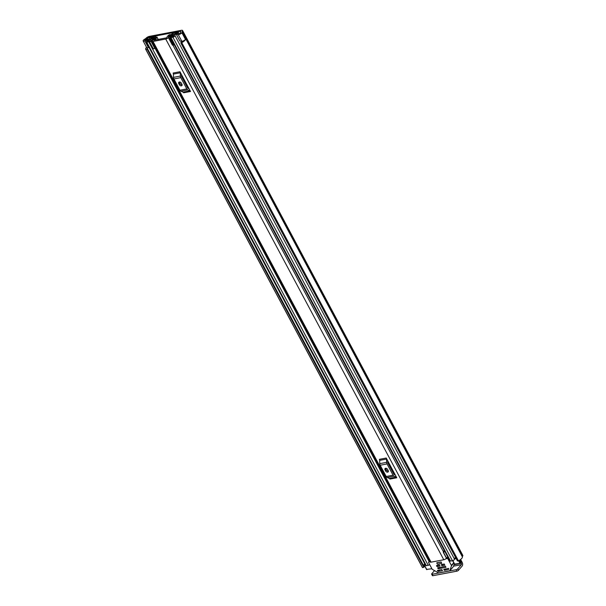 <?xml version="1.0" encoding="UTF-8"?>
<svg xmlns="http://www.w3.org/2000/svg" width="606" height="606" viewBox="0 0 606 606"><rect width="100%" height="100%" fill="white"/><g stroke="black" fill="none" stroke-linecap="round" stroke-linejoin="round"><path stroke-width="0.91" d="M148.978 47.344L148.394 47.556A2.401 0.826 -28.1 0 1 147.69 47.753A2.401 0.826 -28.1 0 1 146.713 47.586L143.167 40.95A2.401 0.826 -28.1 0 1 143.607 40.004L143.554 40.019A5.075 1.742 151.9 0 1 145.516 38.686L146.023 38.246A2.735 0.939 151.9 0 1 149.409 36.368L181.429 30.3A2.735 0.939 151.9 0 1 182.55 30.489A2.735 0.939 151.9 0 1 182.217 31.383L182.005 31.77A5.075 1.742 151.9 0 1 182.042 31.838A5.075 1.742 151.9 0 1 181.959 32.732L181.906 32.747A2.401 0.826 -28.1 0 1 178.808 34.55A2.401 0.826 -28.1 0 1 178.247 34.587L176.346 34.406L177.573 33.444L179.634 33.61L180.543 33.004A3.341 1.144 151.9 0 0 180.512 32.656A3.341 1.144 151.9 0 0 180.482 32.61A2.401 0.826 -28.1 0 1 180.467 32.58A2.401 0.826 -28.1 0 1 180.755 31.792L180.603 31.239L148.584 37.307L147.205 38.155A2.401 0.826 -28.1 0 1 145.872 39.17A3.341 1.144 151.9 0 0 144.97 39.746L144.698 40.132L145.167 40.125L144.97 39.746M453.515 566.178L461.325 564.701L457.719 568.814L458.484 570.254L462.09 566.14A2.735 1.727 79.3 0 0 462.181 562.391L460.605 559.444M461.014 562.686L461.355 563.33L454.197 564.686M176.346 34.406L179.891 41.049L181.792 41.223A2.401 0.826 -28.1 0 0 182.353 41.185A2.401 0.826 -28.1 0 0 185.444 39.382L181.906 32.747M143.167 40.95A2.401 0.826 -28.1 0 0 144.145 41.117A2.401 0.826 -28.1 0 0 144.849 40.92L147.887 39.807L148.197 39.011L145.167 40.125M424.405 565.406A3.341 1.144 -28.1 0 0 423.867 566.262M147.288 47.798A3.341 1.144 -28.1 0 0 147.22 48.427A3.341 1.144 -28.1 0 0 147.455 48.631L424.185 566.845L423.776 567.284L422.541 567.625L145.857 49.442L147.091 49.101L423.776 567.284M180.755 42.784L181.747 42.64L458.431 560.823L457.439 560.959L180.755 42.784L181.224 42.231A3.341 1.144 -28.1 0 0 183.33 40.875M146.561 47.306A5.075 1.742 -28.1 0 0 145.69 49.245L422.374 567.421A5.075 1.742 -28.1 0 0 422.541 567.625M181.747 42.64A5.075 1.742 -28.1 0 0 185.565 39.481L185.33 39.526M458.431 560.823A5.075 1.742 -28.1 0 0 462.325 556.762A5.075 1.742 -28.1 0 0 462.287 556.702L182.073 31.906M181.959 32.732L185.565 39.481M462.272 556.664L462.499 556.316A2.735 0.939 -28.1 0 0 462.832 555.422L182.55 30.489M457.439 560.959L180.793 42.821M147.508 48.715L424.185 566.845M423.912 567.193L147.091 49.101M461.325 564.701A1 0.636 79.3 0 0 461.355 563.33M458.484 570.254A1.333 0.462 151.9 0 1 456.833 571.17L432.949 575.7A1.333 0.462 151.9 0 1 432.404 575.609L431.631 574.17A1.333 0.462 -28.1 0 1 431.798 573.73L434.525 570.617M431.631 574.17A1.333 0.462 -28.1 0 0 432.176 574.261L432.949 575.7M456.833 571.17L456.068 569.731L432.176 574.261M456.068 569.731A1.333 0.462 -28.1 0 0 457.719 568.814M148.659 39.867L148.197 39.011M148.144 40.299L147.887 39.807M156.924 37.004L158.333 39.648L156.924 37.004L155.303 37.633A2.841 0.977 151.9 0 1 155.348 37.701A2.841 0.977 151.9 0 1 153.515 39.776A2.068 0.712 -28.1 0 0 152.174 41.299A2.068 0.712 -28.1 0 0 153.023 41.443L165.726 39.034A2.068 0.712 -28.1 0 0 167.756 38.095A2.068 0.712 -28.1 0 0 168.536 36.936A2.841 0.977 151.9 0 1 168.529 36.921A2.841 0.977 151.9 0 1 170.536 34.747L169.498 34.656A4.575 1.568 151.9 0 0 166.998 37.739A4.575 1.568 151.9 0 0 167.006 37.754L166.998 37.739M152.174 41.299L430.222 562.02A2.068 0.712 -28.1 0 0 431.063 562.163L443.774 559.755A2.068 0.712 -28.1 0 0 446.425 558.217L446.531 558.05A1.333 0.462 -28.1 0 1 447.826 557.134L444.895 551.596A1.333 0.462 -28.1 0 0 443.584 552.513L446.531 558.05M179.974 71.743A1.606 1.015 -100.7 0 1 180.255 72.796L173.392 74.099A1.606 1.015 79.3 0 0 173.111 73.046L179.974 71.743L181.429 74.462L190.519 91.491L183.656 92.786A1.606 1.015 79.3 0 0 183.027 92.142L189.883 90.839A1.606 1.015 -100.7 0 1 190.519 91.491M386.234 458.03A1.606 1.015 -100.7 0 1 386.514 459.083L379.651 460.386A1.606 1.015 79.3 0 0 379.371 459.333L386.234 458.03L387.688 460.749L396.778 477.778L389.916 479.073A1.606 1.015 79.3 0 0 389.279 478.422L396.142 477.127A1.606 1.015 -100.7 0 1 396.778 477.778M156.939 37.042A4.575 1.568 151.9 0 1 153.924 40.231L167.006 37.754M444.281 550.46A2.841 0.977 151.9 0 0 443.463 551.831A2.068 0.712 -28.1 0 0 443.471 551.846A2.068 0.712 -28.1 0 1 443.327 552.414L446.425 558.217M170.778 34.489L170.983 34.875L170.778 34.489M444.599 551.059A3.128 1.076 -28.1 0 0 443.433 551.718M181.429 74.462L181.489 76.265A0.667 0.424 79.3 0 0 181.611 76.704L187.625 87.968A0.667 0.424 79.3 0 0 187.89 88.241L189.064 88.771M179.384 84.719A1.667 1.159 -138.8 0 0 181.914 85.582A1.667 1.159 -138.8 0 0 181.929 84.242L181.338 83.136A1.667 1.159 -138.8 0 0 178.808 82.272A1.667 1.159 -138.8 0 0 178.793 83.613L179.384 84.719L180.209 83.779A1.667 1.159 -138.8 0 0 182.126 84.938M179.421 81.977A1.667 1.159 -138.8 0 0 179.618 82.674L180.209 83.779M180.255 72.796L180.368 76.061A2.401 1.523 79.3 0 0 180.785 77.644L186.799 88.908A2.401 1.523 79.3 0 0 187.746 89.885L180.891 91.188L183.027 92.142M180.891 91.188A2.401 1.523 -100.7 0 1 179.937 90.211L186.799 88.908M180.785 77.644L173.922 78.947L179.937 90.211M173.922 78.947A2.401 1.523 -100.7 0 1 173.505 77.363L180.368 76.061M173.392 74.099L173.505 77.363M187.746 89.885L189.883 90.839M387.688 460.749L387.749 462.552A0.667 0.424 79.3 0 0 387.863 462.992L393.877 474.256A0.667 0.424 79.3 0 0 394.142 474.528L395.324 475.051M385.643 471.006A1.667 1.159 -138.8 0 0 388.173 471.869A1.667 1.159 -138.8 0 0 388.188 470.529L387.598 469.423A1.667 1.159 -138.8 0 0 385.068 468.559A1.667 1.159 -138.8 0 0 385.052 469.9L385.643 471.006L386.469 470.067A1.667 1.159 -138.8 0 0 388.385 471.226M385.674 468.264A1.667 1.159 -138.8 0 0 385.878 468.961L386.469 470.067M386.514 459.083L386.628 462.348A2.401 1.523 79.3 0 0 387.045 463.931L393.059 475.195A2.401 1.523 79.3 0 0 394.006 476.172L387.143 477.475L389.279 478.422M387.143 477.475A2.401 1.523 -100.7 0 1 386.196 476.498L393.059 475.195M387.045 463.931L380.182 465.234L386.196 476.498M380.182 465.234A2.401 1.523 -100.7 0 1 379.765 463.651L386.628 462.348M379.651 460.386L379.765 463.651M394.006 476.172L396.142 477.127M152.651 37.352L153.333 36.527L151.409 36.898A1.538 0.53 -28.1 0 0 149.909 37.595A1.538 0.53 -28.1 0 0 149.326 38.451A1.538 0.53 -28.1 0 0 149.334 38.466A3.272 1.121 151.9 0 1 149.349 38.489A3.272 1.121 151.9 0 1 147.182 40.92A1.538 0.53 -28.1 0 0 146.16 42.064A1.538 0.53 -28.1 0 0 146.788 42.17L148.697 41.814A1.538 0.53 -28.1 0 0 150.197 41.11A1.538 0.53 -28.1 0 0 150.78 40.254A1.538 0.53 -28.1 0 0 150.758 40.231A2.772 0.954 151.9 0 1 150.735 40.185A2.772 0.954 151.9 0 1 152.636 38.087A1.538 0.53 -28.1 0 0 153.507 37.428L154.121 37.148M152.636 37.322L150.621 37.761A4.742 1.629 151.9 0 1 150.644 37.799A4.742 1.629 151.9 0 1 147.5 41.322L149.485 40.95A4.242 1.454 151.9 0 1 149.44 40.875A4.242 1.454 151.9 0 1 152.348 37.67L152.545 37.466A1.735 0.598 151.9 0 1 154.689 36.277L154.765 36.262A1.667 0.576 -28.1 0 1 155.447 36.375A1.667 0.576 -28.1 0 1 155.31 36.845L155.575 37.345M173.566 33.542L173.475 33.648A1.538 0.53 -28.1 0 0 173.286 34.148A1.538 0.53 -28.1 0 0 173.301 34.171A2.772 0.954 151.9 0 1 173.331 34.216A2.772 0.954 151.9 0 1 171.43 36.315A1.538 0.53 -28.1 0 0 170.377 37.474A1.538 0.53 -28.1 0 0 170.998 37.58L172.907 37.216A1.538 0.53 -28.1 0 0 174.414 36.519A1.538 0.53 -28.1 0 0 174.99 35.663A1.538 0.53 -28.1 0 0 174.982 35.656A3.272 1.121 151.9 0 1 174.967 35.625A3.272 1.121 151.9 0 1 177.141 33.194A1.538 0.53 -28.1 0 0 178.156 32.05A1.538 0.53 -28.1 0 0 177.528 31.944L175.604 32.307L174.907 33.103L175.285 33.807M168.635 38.026L169.68 38.026L173.46 45.109L172.415 45.109L168.498 37.837A1.803 0.621 -28.1 0 1 168.483 37.807A1.803 0.621 -28.1 0 1 168.779 37.133L172.187 33.641A1.667 0.576 -28.1 0 1 174.172 32.58L174.248 32.565A1.735 0.598 151.9 0 1 174.96 32.686A1.735 0.598 151.9 0 1 174.748 33.254L174.581 33.459A4.242 1.454 151.9 0 1 174.626 33.527A4.242 1.454 151.9 0 1 171.718 36.731L173.695 36.36A4.742 1.629 151.9 0 1 173.672 36.315A4.742 1.629 151.9 0 1 176.816 32.792L174.907 33.103M429.699 564.618A1.538 0.53 151.9 0 1 428.215 565.3L426.306 565.663A1.538 0.53 151.9 0 1 425.677 565.557L146.16 42.064M455.545 557.422A3.272 1.121 -28.1 0 0 454.439 558.974A3.272 1.121 -28.1 0 0 454.47 559.08M454.508 559.156L174.99 35.663L454.5 559.141A1.538 0.53 151.9 0 1 454.508 559.156A1.538 0.53 151.9 0 1 453.932 560.012A1.538 0.53 151.9 0 1 452.424 560.709L450.523 561.073A1.538 0.53 151.9 0 1 449.894 560.967L170.377 37.474M155.727 47.935A1.803 0.621 151.9 0 1 155.447 48.101L153.386 48.912L149.477 41.662L151.568 40.458L154.068 37.057M149.606 41.837L151.667 41.026A1.803 0.621 -28.1 0 0 152.742 40.178L155.31 36.845M173.793 43.882L169.831 36.996L173.377 33.769M431.896 568.731L426.738 569.405M460.007 559.891L461.189 562.11A2 0.689 151.9 0 1 460.954 562.769L459.969 563.406L454.667 564.08M169.831 36.996L170.218 37.731L169.68 38.026M173.46 45.109L173.998 44.806L170.218 37.731M153.386 48.912L149.477 41.662M151.061 41.359L154.841 48.442M456.197 558.641L454.439 558.974M426.654 569.625L423.995 564.648L424.238 564.247A2 0.689 151.9 0 1 424.738 563.792M423.995 564.648L426.927 569.67M425.132 564.527L424.268 564.694M436.759 562.951L437.411 564.163L441.729 563.345L441.085 562.126L436.979 562.701M444.122 569.17L444.092 570.087L445.054 568.989M445.774 568.852L444.501 570.314L448.44 569.564L448.788 568.799L448.357 568.367L443.797 569.534M445.827 558.793L447.167 558.543A0.667 0.462 41.2 0 1 447.97 558.997L451.394 565.406A0.667 0.462 41.2 0 1 451.455 565.822L449.872 570.64A0.667 0.462 41.2 0 1 449.599 570.867L438.835 572.912A0.667 0.462 41.2 0 1 438.396 572.814L432.434 569.428A0.667 0.462 41.2 0 1 432.078 569.064L428.654 562.663A0.667 0.462 41.2 0 1 428.866 562.012L430.086 561.777M439.797 569.988L438.524 571.45L442.463 570.7L441.872 569.595L437.426 570.435L438.297 571.397L439.486 570.049M441.607 564.466L441.585 565.383L442.547 564.292M443.266 564.156L441.986 565.61L444.781 565.08L444.19 563.974L441.289 564.83M436.782 565.383L436.759 566.299L437.714 565.209M438.441 565.065L437.161 566.527L439.956 565.996L439.365 564.89L436.464 565.746M437.964 567.595L437.941 568.511L438.895 567.421M439.615 567.277L438.343 568.739L445.963 567.292L445.372 566.186L437.646 567.958M444.501 570.314L444.092 570.087M449.872 570.64L453.129 566.921L454.402 564.057M441.986 565.61L441.585 565.383M437.161 566.527L436.759 566.299M438.343 568.739L437.941 568.511M441.244 561.944L436.956 562.671M180.846 31.694L180.603 31.239M149.387 38.814L148.584 37.307M181.792 41.223L178.247 34.587M146.182 39.754L145.872 39.17M147.75 39.178L147.205 38.155M147.94 39.102L147.349 37.996M462.363 556.475L182.08 31.542M462.499 556.316L182.217 31.383M148.394 47.556L144.849 40.92M431.063 562.163L153.023 41.443M443.774 559.755L165.726 39.034M170.74 35.125L170.536 34.747M443.471 551.846L172.899 45.109L443.478 551.854M178.793 83.613L179.618 82.674M385.052 469.9L385.878 468.961M181.808 41.935L181.406 41.185M177.361 33.61L177.141 33.194M426.306 565.663L146.788 42.17M155.075 48.306L429.139 561.58L155.075 48.313M428.215 565.3L148.697 41.814M152.947 38.67L152.636 38.087M452.424 560.709L172.907 37.216M450.523 561.073L170.998 37.58M151.121 38.451L150.712 37.693M175.119 33.936L174.748 33.254M172.278 44.912L168.498 37.837M151.667 41.026L155.447 48.101M460.954 562.769L459.568 560.179M459.378 560.292L460.795 562.951M452.811 560.611L454.826 564.383M459.969 563.406L458.553 560.755M453.712 562.762L451.394 565.406M451.455 565.822L453.871 563.065M438.04 570.322L437.494 570.943M448.054 557.528L447.167 558.543M447.97 558.997L448.516 558.376M428.866 562.012L429.707 561.058M462.325 556.762L182.042 31.838M178.967 33.572L178.156 32.05M174.929 34.095L174.626 33.527M168.483 37.807L172.263 44.889M155.871 37.178L155.447 36.375M454.553 564.337L452.599 560.671M428.662 562.126L429.662 560.982M449.803 570.754L452.993 567.118"/></g></svg>

